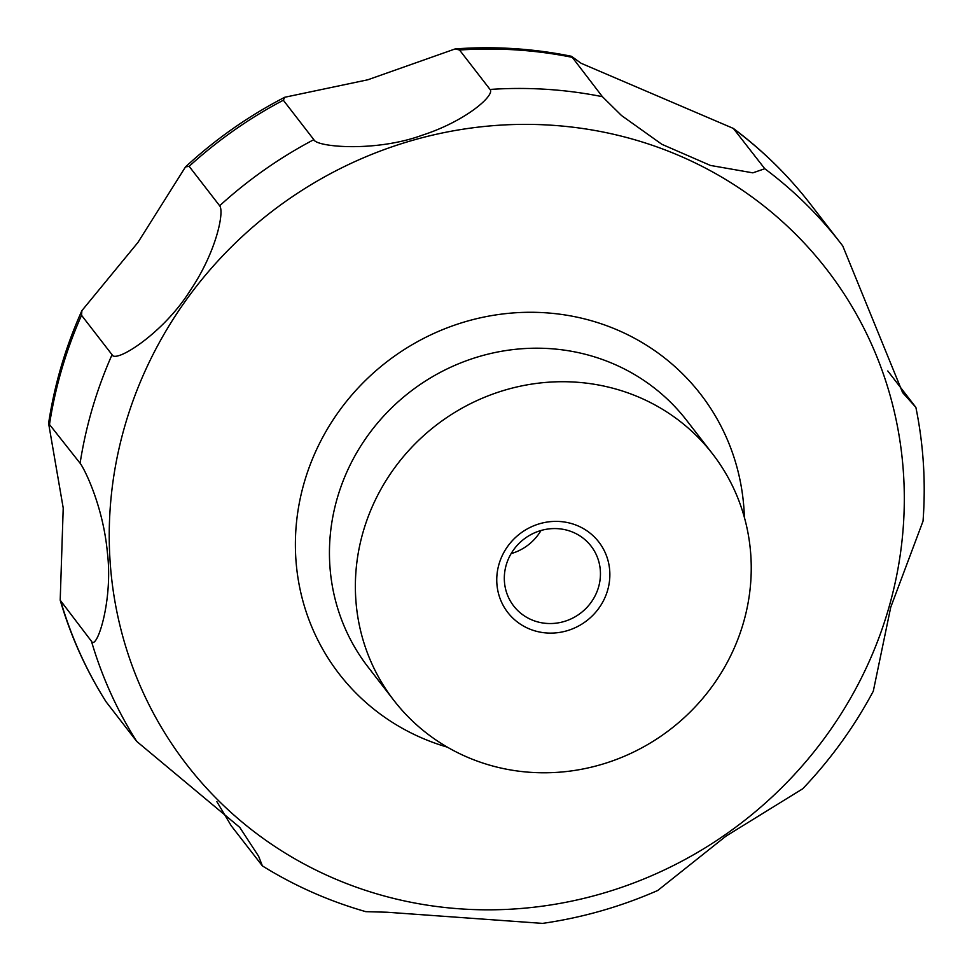 <?xml version="1.0" encoding="UTF-8"?>
<svg xmlns="http://www.w3.org/2000/svg" width="972" height="972" viewBox="0 0 972 972"><rect width="100%" height="100%" fill="white"/><g stroke="black" fill="none" stroke-linecap="round" stroke-linejoin="round"><path stroke-width="1.46" d="M609.213 387.293A201.447 191.909 -37.7 0 1 712.634 453.973A201.447 191.909 -37.7 0 1 715.428 681.785A201.447 191.909 -37.7 0 1 497.397 767.212A201.447 191.909 -37.7 0 1 393.976 700.52A201.447 191.909 -37.7 0 1 391.181 472.708A201.447 191.909 -37.7 0 1 609.213 387.293M508.332 597.075A48.928 46.607 142.3 0 0 513.69 605.993A48.928 46.607 142.3 0 0 538.804 622.189A48.928 46.607 142.3 0 0 588.437 605.75A48.928 46.607 142.3 0 0 596.431 555.024A48.928 46.607 142.3 0 0 591.073 546.118A48.928 46.607 142.3 0 0 565.959 529.922A48.928 46.607 142.3 0 0 516.326 546.349A48.928 46.607 142.3 0 0 508.332 597.075M60.203 600.186L63.216 508.028L48.6 423.355L80.105 463.243C84.686 469.124 103.141 506.363 107.382 552.533C113.299 600.866 96.556 650.985 91.465 641.265L60.203 600.186C70.762 636.247 86.034 670.097 106.021 701.711L136.724 741.417L239.78 827.403L258.613 856.247L262.379 865.894C294.565 885.881 329.022 901.141 365.776 911.651L387.038 912.234L542.583 923.388C582.313 917.677 620.695 906.718 657.728 890.486L725.914 836.187L802.751 788.754C830.744 759.314 854.267 726.801 873.293 691.189L890.729 607.281L923.036 521.114C925.903 482.683 923.522 444.775 915.879 407.377L902.624 392.615L842.748 245.928A431.677 411.241 -37.7 0 0 840.731 243.316A431.677 411.241 -37.7 0 0 764.782 168.727L752.85 172.846L710.423 165.434L661.871 144.306L621.521 115.534L602.409 96.69L571.475 56.291L581.086 63.277L733.35 128.425L764.782 168.727M887.801 370.964L915.879 407.39M605.131 552.509A57.555 54.833 -37.7 0 1 575.946 627.341A57.555 54.833 -37.7 0 1 501.479 601.984A57.555 54.833 -37.7 0 1 530.676 527.152A57.555 54.833 -37.7 0 1 605.131 552.509M262.379 865.894L231.227 825.775L216.853 801.621M112.047 354.719L81.539 315.293L81.891 310.651L137.951 242.441L185.482 166.929L189.139 166.334L219.648 205.76C224.508 211.556 216.464 252.052 189.601 291.479C162.992 333.554 115.328 363.722 112.047 354.719A431.677 411.241 -37.7 0 0 80.105 463.243M313.835 139.652L283.326 100.225L284.747 97.261L367.793 79.789L455.2 48.916L459.537 50.022L490.046 89.448C495.295 95.001 466.317 121.026 421.763 135.375C375.399 152.252 316.337 147.137 313.835 139.652A431.677 411.241 -37.7 0 0 219.648 205.76M541.015 530.481A48.928 46.607 -37.7 0 1 511.126 553.615M447.399 747.164A228.529 217.716 -37.7 0 1 305.925 476.924A228.529 217.716 -37.7 0 1 583.346 318.609A228.529 217.716 -37.7 0 1 744.37 517.396M619.055 135.57A404.595 385.447 -37.7 0 1 888.116 610.234A404.595 385.447 -37.7 0 1 394.474 898.626A404.595 385.447 -37.7 0 1 125.424 423.962A404.595 385.447 -37.7 0 1 619.055 135.57M393.976 700.52L368.048 667.011A201.447 191.909 -37.7 0 1 365.253 439.198A201.447 191.909 -37.7 0 1 583.285 353.772A201.447 191.909 -37.7 0 1 686.706 420.463L712.634 453.973M734.273 129.3A431.677 411.241 -37.7 0 1 810.235 203.877L842.773 245.952M106.215 701.991A431.677 411.241 -37.7 0 1 60.957 601.838M49.596 423.816A431.677 411.241 -37.7 0 1 81.539 315.293M189.139 166.334A431.677 411.241 -37.7 0 1 283.326 100.225M459.537 50.022A431.677 411.241 -37.7 0 1 571.901 57.263M490.046 89.448A431.677 411.241 -37.7 0 1 602.409 96.69M136.724 741.417A431.677 411.241 -37.7 0 1 91.465 641.265M733.35 128.425C762.437 150.125 788.073 175.276 810.235 203.877M48.6 423.355C54.493 384.462 65.586 346.895 81.891 310.651M185.482 166.929C215.444 139.227 248.54 115.996 284.747 97.261M455.2 48.916C494.505 46.061 533.264 48.515 571.475 56.291"/></g></svg>
